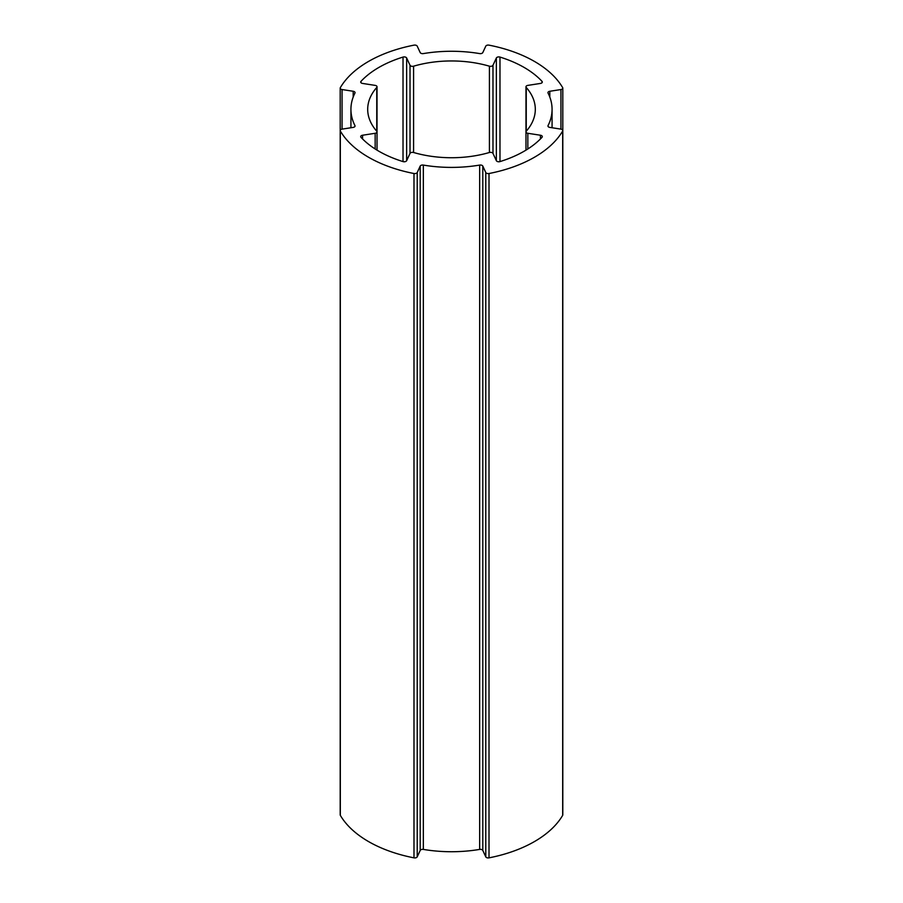 <?xml version="1.0" encoding="UTF-8"?>
<svg xmlns="http://www.w3.org/2000/svg" width="903" height="903" viewBox="0 0 903 903"><rect width="100%" height="100%" fill="white"/><g stroke="black" fill="none" stroke-linecap="round" stroke-linejoin="round"><path stroke-width="1.35" d="M340.194 88.144L340.194 814.856A2.517 1.456 0 0 0 340.318 815.319L340.318 130.991A2.517 1.456 180 0 1 340.194 130.529A2.517 1.456 180 0 1 342.056 129.129L342.056 89.544A2.517 1.456 180 0 1 340.194 88.144A2.517 1.456 180 0 1 340.318 87.681A117.334 67.748 0 0 1 413.992 45.15A2.517 1.456 180 0 1 417.22 46.155L420.2 52.577A2.517 1.456 0 0 0 423.338 53.593A100.572 58.063 0 0 1 479.662 53.593A2.517 1.456 0 0 0 482.8 52.577L485.78 46.155A2.517 1.456 180 0 1 489.008 45.15A117.334 67.748 0 0 1 562.682 87.681A2.517 1.456 180 0 1 562.806 88.144A2.517 1.456 180 0 1 560.944 89.544L560.944 129.129A2.517 1.456 180 0 1 562.806 130.529A2.517 1.456 180 0 1 562.682 130.991L562.682 815.319A2.517 1.456 0 0 0 562.806 814.856L562.806 88.144M562.682 815.319A117.334 67.748 180 0 1 489.008 857.85L489.008 173.523A117.334 67.748 0 0 0 562.682 130.991M485.78 856.845L482.8 850.423L482.8 166.096L485.78 172.529L485.78 856.845A2.517 1.456 0 0 0 489.008 857.85M479.662 849.407A100.572 58.063 180 0 1 423.338 849.407L423.338 165.08A100.572 58.063 0 0 0 479.662 165.08L479.662 849.407A2.517 1.456 180 0 1 482.8 850.423M420.2 850.423L417.22 856.845L417.22 172.529L420.2 166.096L420.2 850.423A2.517 1.456 180 0 1 423.338 849.407M340.318 130.991A117.334 67.748 0 0 0 413.992 173.523L413.992 857.85A2.517 1.456 0 0 0 417.22 856.845M413.992 857.85A117.334 67.748 180 0 1 340.318 815.319M342.056 89.544L353.186 91.271A2.517 1.456 0 0 1 355.048 92.67A2.517 1.456 0 0 1 354.947 93.077A100.572 58.063 0 0 0 350.928 109.342A100.572 58.063 0 0 0 354.947 125.596A2.517 1.456 0 0 1 355.048 126.002A2.517 1.456 0 0 1 353.186 127.402L342.056 129.129M549.814 97.095L549.814 91.271L560.944 89.544M549.814 91.271A2.517 1.456 0 0 0 547.952 92.67A2.517 1.456 0 0 0 548.053 93.077A100.572 58.063 0 0 1 552.072 109.342A100.572 58.063 0 0 1 548.053 125.596A2.517 1.456 0 0 0 547.952 126.002A2.517 1.456 0 0 0 549.814 127.402L560.944 129.129M417.22 172.529A2.517 1.456 180 0 1 413.992 173.523M423.338 165.08A2.517 1.456 0 0 0 420.2 166.096M482.8 166.096A2.517 1.456 0 0 0 479.662 165.08M489.008 173.523A2.517 1.456 180 0 1 485.78 172.529M410.018 153.408A2.517 1.456 180 0 1 413.585 152.494L413.585 66.19A2.517 1.456 180 0 1 410.018 65.264L410.018 153.408L406.643 160.689L406.643 57.995A2.517 1.456 0 0 0 403.02 57.081L403.02 161.592A2.517 1.456 0 0 0 406.643 160.689M403.02 161.592A102.671 59.271 180 0 1 360.997 137.324A2.517 1.456 0 0 1 360.692 136.635A2.517 1.456 0 0 1 362.566 135.236L375.163 133.294L375.163 148.972M376.754 131.228A83.81 48.39 180 0 1 367.69 109.342A83.81 48.39 180 0 1 376.754 87.444L376.754 131.228A2.517 1.456 180 0 1 377.025 131.883A2.517 1.456 180 0 1 375.163 133.294M360.997 82.726L360.997 81.349A2.517 1.456 0 0 0 360.692 82.038A2.517 1.456 0 0 0 362.566 83.437L375.163 85.39A2.517 1.456 180 0 1 377.025 86.79A2.517 1.456 180 0 1 376.754 87.444M360.997 81.349A102.671 59.271 180 0 1 403.02 57.081M406.643 57.995L410.018 65.264M413.585 66.19A83.81 48.39 180 0 1 489.415 66.19L489.415 152.494A2.517 1.456 180 0 1 492.982 153.408L492.982 65.264A2.517 1.456 180 0 1 489.415 66.19M492.982 65.264L496.357 57.995L496.357 160.689A2.517 1.456 0 0 0 499.98 161.592L499.98 57.081A2.517 1.456 0 0 0 496.357 57.995M499.98 57.081A102.671 59.271 180 0 1 542.003 81.349L542.003 82.726M526.246 87.444A83.81 48.39 180 0 1 535.31 109.342A83.81 48.39 180 0 1 526.246 131.228L526.246 87.444A2.517 1.456 180 0 1 525.975 86.79A2.517 1.456 180 0 1 527.837 85.39L540.434 83.437A2.517 1.456 0 0 0 542.308 82.038A2.517 1.456 0 0 0 542.003 81.349M527.837 148.972L527.837 133.294A2.517 1.456 180 0 1 525.975 131.883A2.517 1.456 180 0 1 526.246 131.228M527.837 133.294L540.434 135.236L540.434 138.949M499.98 161.592A102.671 59.271 180 0 0 542.003 137.324A2.517 1.456 0 0 0 542.308 136.635A2.517 1.456 0 0 0 540.434 135.236M496.357 160.689L492.982 153.408M489.415 152.494A83.81 48.39 180 0 1 413.585 152.494M354.947 125.596L354.947 126.409M353.186 91.271L353.186 97.095M548.053 126.409L548.053 125.596M362.566 138.949L362.566 135.236M350.928 127.752L350.928 109.342M552.072 127.752L552.072 109.342M377.025 86.79L377.025 150.146M525.975 86.79L525.975 150.146"/></g></svg>
